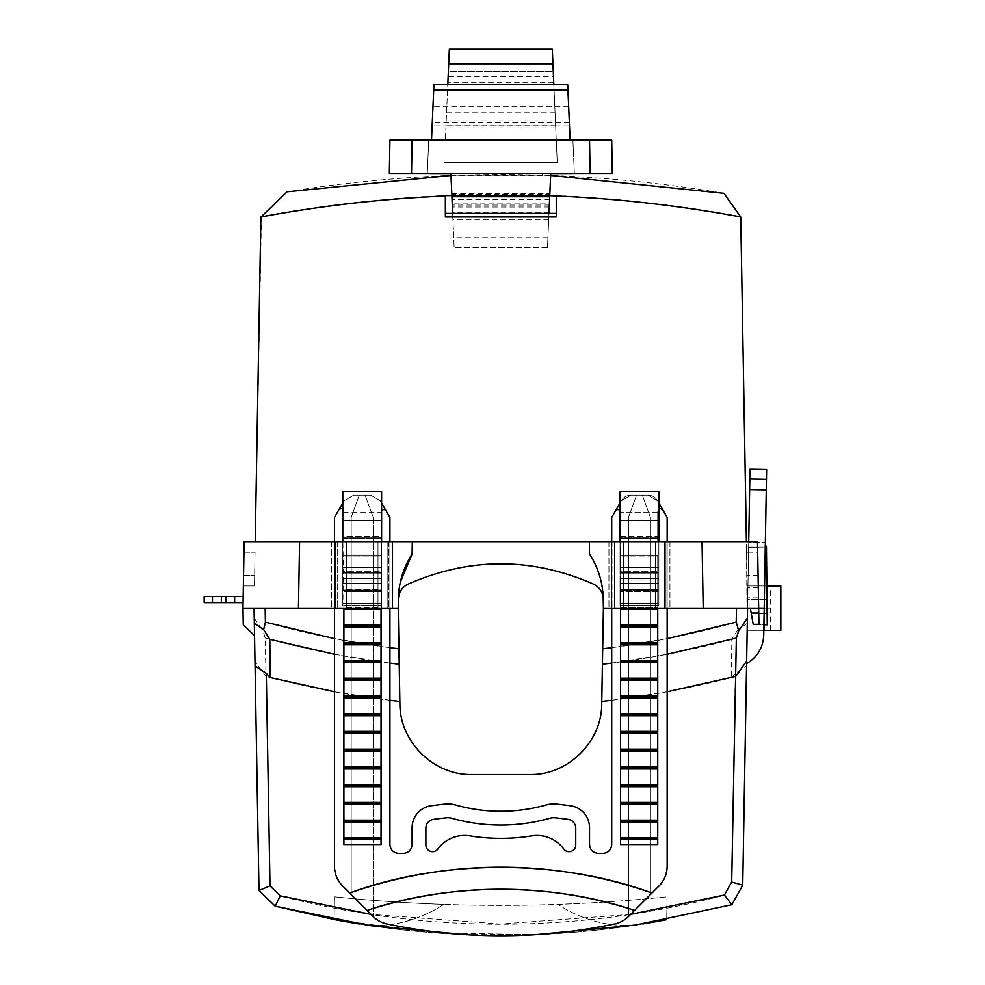 <?xml version="1.0" encoding="UTF-8"?>
<svg xmlns="http://www.w3.org/2000/svg" width="985" height="985" viewBox="0 0 985 985"><rect width="100%" height="100%" fill="white"/><g stroke="black" fill="none" stroke-linecap="round" stroke-linejoin="round"><path stroke-width="0.74" stroke-dasharray="4.92 3.69" d="M657.734 608.176L657.734 555.097L620.587 555.097L620.587 571.731L657.734 571.731L620.587 571.731L620.587 556.057L657.734 556.057L657.734 573.799L620.587 573.799L657.734 573.799L657.734 591.542L620.587 591.542L657.734 591.542L657.734 609.284L620.587 609.284L620.587 627.026L657.734 627.026L657.734 644.781L620.587 644.781L620.587 662.523L657.734 662.523L657.734 680.266L620.587 680.266L620.587 698.008L657.734 698.008L657.734 715.75L620.587 715.75L620.587 733.493L657.734 733.493L657.734 751.235L620.587 751.235L620.587 768.977L657.734 768.977L657.734 786.72L620.587 786.72L620.587 804.462L657.734 804.462L657.734 822.216L620.587 822.216L620.587 844.539L657.734 844.367L657.734 555.097L620.587 555.097L657.734 555.097L657.734 556.057L620.587 556.057L620.587 555.097L657.734 555.097L657.734 844.539L620.587 844.539L620.587 512.372A2.77 2.77 0 0 0 615.416 510.993L611.71 517.396L611.71 844.539C611.192 849.932 608.237 852.887 602.845 853.416L598.412 853.416C593.019 852.887 590.064 849.932 589.535 844.539L589.535 827.708A22.175 22.175 0 0 0 570.315 805.73A521.213 521.213 0 0 0 556.685 804.08A27.592 27.592 0 0 0 546.158 804.967A166.342 166.342 0 0 1 455.476 804.967A27.592 27.592 0 0 0 444.949 804.08A521.213 521.213 0 0 0 431.319 805.73A22.175 22.175 0 0 0 412.099 827.708L412.099 844.539C411.57 849.932 408.615 852.887 403.234 853.416L398.79 853.416C393.409 852.887 390.442 849.932 389.925 844.539L389.925 517.396L380.308 500.762L370.705 495.209L380.308 500.762L370.705 495.209L365.115 495.209L373.192 517.408L373.192 916.53L351.202 894.54L351.202 517.408L351.202 894.54L351.202 517.408L359.279 495.209L353.689 495.209L344.085 500.762L334.469 517.396L334.469 866.332C334.58 873.929 337.289 880.467 342.595 885.934L349.712 893.05C441.539 858.908 560.096 858.932 651.922 893.05L659.051 885.934C664.346 880.467 667.054 873.941 667.165 866.332L667.165 517.396L662.917 510.033A2.77 2.77 0 0 0 657.734 511.412C658.731 508.395 660.455 507.928 662.917 510.033L657.561 500.762A11.094 11.094 -45 0 0 647.958 495.209L657.561 500.762A11.094 11.094 -45 0 0 647.958 495.209L630.929 495.209L642.355 495.209L650.432 517.408L650.432 894.54L659.051 885.934C664.346 880.467 667.054 873.941 667.165 866.332L667.165 517.396L657.561 500.762L667.165 517.396L667.165 541.639L669.935 541.639L664.395 541.639L664.395 608.176L669.935 608.176L664.395 608.176L664.395 541.639L664.395 608.176L664.395 541.639L665.958 541.639L608.939 541.639L611.71 541.639L611.71 844.539C611.192 849.932 608.237 852.887 602.845 853.416L598.412 853.416C593.019 852.887 590.064 849.932 589.535 844.539L589.535 827.708A22.175 22.175 0 0 0 570.315 805.73A521.213 521.213 0 0 0 556.685 804.08A27.592 27.592 0 0 0 546.158 804.967A166.342 166.342 0 0 1 455.476 804.967A27.592 27.592 0 0 0 444.949 804.08A521.213 521.213 0 0 0 431.319 805.73A22.175 22.175 0 0 0 412.099 827.708L412.099 844.539C411.57 849.932 408.615 852.887 403.234 853.416L398.79 853.416C393.397 852.887 390.442 849.932 389.925 844.539L389.925 517.396L386.219 510.993A2.77 2.77 0 0 0 381.047 512.372L381.047 537.354L343.9 537.354L343.9 536.246L343.9 541.639L381.047 541.639L381.047 512.372A2.77 2.77 0 0 1 381.06 512.163L343.9 512.163L343.9 511.412A2.77 2.77 0 0 0 338.729 510.033C341.179 507.928 342.903 508.395 343.9 511.412A2.77 2.77 0 0 0 342.792 509.196M389.925 844.539L389.925 541.639L377.994 541.639L377.994 608.176L389.925 608.176L389.925 517.396L380.308 500.762L370.705 495.209L353.689 495.209L370.705 495.209L353.689 495.209L344.085 500.762L334.469 517.396L334.469 866.332C334.58 873.941 337.289 880.467 342.595 885.934L351.202 894.54L351.202 517.408L359.279 495.209L351.202 517.408L359.279 495.209L365.115 495.209L373.192 517.408L373.29 916.616A27.703 27.703 0 0 0 386.982 923.942A554.493 554.493 0 0 0 614.652 923.942A27.703 27.703 0 0 0 628.356 916.616L634.574 910.399A433.08 433.08 0 0 0 367.06 910.399C449.813 882.351 551.834 882.351 634.574 910.399L651.922 893.05A455.07 455.07 0 0 0 349.712 893.05L373.29 916.616A27.703 27.703 0 0 0 386.982 923.942A554.493 554.493 0 0 0 465.24 934.605L536.406 934.605A554.493 554.493 0 0 0 614.652 923.942A27.703 27.703 0 0 0 628.356 916.616L628.442 517.408L636.532 495.209L628.442 517.408L636.532 495.209L642.355 495.209L650.432 517.408L650.432 894.54L659.051 885.934L664.37 878.472M336.981 877.857L342.595 885.934L373.192 916.53L373.192 517.408L365.115 495.209L373.192 517.408L373.29 916.616A27.703 27.703 0 0 0 386.982 923.942A554.493 554.493 0 0 0 614.652 923.942A27.703 27.703 0 0 0 628.356 916.616L628.442 517.408L636.532 495.209L630.929 495.209A11.094 11.094 45 0 0 621.326 500.762L611.71 517.396L611.71 541.639L623.64 541.639L623.64 608.176L611.71 608.176L667.165 608.176L667.165 541.639L669.935 541.639L608.939 541.639L611.71 541.639L611.71 844.539M628.442 916.53L650.432 894.54L650.432 517.408L650.432 894.54L628.442 916.53L628.442 517.408L628.442 916.53M381.047 609.284L381.047 624.958L343.9 624.958L343.9 608.324L381.047 608.324L343.9 608.324L343.9 607.216L343.9 609.284L381.047 609.284L381.047 607.216L343.9 607.216L343.9 590.581L381.047 590.581L343.9 590.581L343.9 589.473L343.9 607.216L381.047 607.216L381.047 591.542L343.9 591.542L381.047 591.542L381.047 589.473L343.9 589.473L343.9 572.839L381.047 572.839L343.9 572.839L343.9 571.731L343.9 589.473L381.047 589.473L381.047 573.799L343.9 573.799L381.047 573.799L381.047 571.731L343.9 571.731L343.9 555.097L381.047 555.097L343.9 555.097L343.9 571.731L381.047 571.731L381.047 556.057L343.9 556.057L381.047 556.057L381.047 642.712L381.047 627.026L343.9 627.026L343.9 644.781L381.047 644.781L381.047 643.821L343.9 643.821L343.9 844.539L343.9 555.097L381.047 555.097L381.601 567.926L381.601 533.168L381.047 512.372L381.047 520.572L343.9 520.572L343.9 511.412L341.783 508.728L338.729 510.033M343.9 609.284L343.9 642.712L381.047 642.712L381.047 844.539L381.601 533.168L381.047 538.746L343.9 538.746L343.9 541.639L343.9 511.412L343.9 533.168L342.792 533.168L343.9 533.168L343.9 538.746L381.047 538.746L381.047 541.639L343.9 541.639L381.047 541.639L343.9 541.639L343.9 537.354L381.047 537.354L343.9 537.354L381.047 537.354L381.047 541.639L381.047 538.315L343.9 538.315L381.047 538.315L381.047 536.246L343.9 536.246L343.9 520.572L343.9 536.246L381.047 536.246L381.047 520.572L343.9 520.572L343.9 512.163L381.047 512.163C382.192 509.307 383.916 508.925 386.219 510.993L381.601 502.99M381.047 644.781L381.047 660.455L343.9 660.455L343.9 661.563L381.047 661.563L343.9 661.563L343.9 679.305L381.047 679.305L343.9 679.305L343.9 697.048L381.047 697.048L343.9 697.048L343.9 714.79L381.047 714.79L343.9 714.79L343.9 732.532L381.047 732.532L343.9 732.532L343.9 750.274L381.047 750.274L343.9 750.274L343.9 768.017L381.047 768.017L343.9 768.017L343.9 785.759L381.047 785.759L343.9 785.759L343.9 803.514L381.047 803.514L343.9 803.514L343.9 821.256L381.047 821.256L343.9 821.256L343.9 838.998L381.047 838.998L343.9 838.998L343.9 844.539L381.047 844.539L343.9 844.367M381.047 643.821L343.9 643.821L381.047 643.821L381.047 642.712M658.842 502.99L657.561 500.762L647.958 495.209L642.355 495.209L650.432 517.408L642.355 495.209L647.958 495.209L630.929 495.209L621.326 500.762L615.416 510.993C617.73 508.925 619.454 509.307 620.575 512.163L620.033 510.698A2.77 2.77 0 0 1 620.587 512.372A2.77 2.77 0 0 0 620.575 512.163A2.77 2.77 0 0 1 620.587 512.372L620.587 536.246L657.734 536.246L657.734 538.315L620.587 538.315L620.587 541.639L657.734 541.639L657.734 538.746L620.587 538.746L620.587 512.372L620.587 536.246L657.734 536.246L657.734 520.572L620.587 520.572L657.734 520.572L657.734 512.163L657.734 541.639L657.734 533.168L658.842 533.168L658.842 567.926L657.734 567.926L658.842 567.926L658.842 533.168L657.734 533.168L657.734 511.412L661.034 508.691M343.9 608.176L342.792 533.168L342.792 567.926L343.9 567.926L343.9 555.097L381.047 555.097L381.047 608.176M563.74 848.984A33.268 33.268 0 0 0 531.666 835.896A193.442 193.442 0 0 1 469.968 835.896A33.268 33.268 0 0 0 437.894 848.984A6.649 6.649 0 0 1 425.889 845.032A6.649 6.649 0 0 0 437.894 848.984A33.268 33.268 0 0 1 469.968 835.896A193.442 193.442 0 0 0 531.666 835.896A33.268 33.268 0 0 1 563.74 848.984A6.649 6.649 0 0 0 575.745 845.032L575.745 828.139A8.865 8.865 0 0 0 568.049 819.348A507.423 507.423 0 0 0 555.306 817.809A14.418 14.418 0 0 0 549.839 818.264A180.132 180.132 0 0 1 451.795 818.264A14.418 14.418 0 0 0 446.328 817.809A507.423 507.423 0 0 0 433.585 819.348A8.865 8.865 0 0 0 425.889 828.139L425.889 845.032A6.649 6.649 0 0 0 437.894 848.984A33.268 33.268 0 0 1 469.968 835.896A193.442 193.442 0 0 0 531.666 835.896A33.268 33.268 0 0 1 563.74 848.984A6.649 6.649 0 0 0 575.745 845.032L575.745 828.139A8.865 8.865 0 0 0 568.049 819.348A507.423 507.423 0 0 0 555.306 817.809A14.418 14.418 0 0 0 549.839 818.264A180.132 180.132 0 0 1 451.795 818.264A14.418 14.418 0 0 0 446.328 817.809A507.423 507.423 0 0 0 433.585 819.348A8.865 8.865 0 0 0 425.889 828.139L425.889 845.032L425.889 828.139A8.865 8.865 0 0 1 433.585 819.348A507.423 507.423 0 0 1 446.328 817.809A14.418 14.418 0 0 1 451.795 818.264A180.132 180.132 0 0 0 549.839 818.264A14.418 14.418 0 0 1 555.306 817.809A507.423 507.423 0 0 1 568.049 819.348A8.865 8.865 0 0 1 575.745 828.139L575.745 845.032A6.649 6.649 0 0 1 563.74 848.984M343.9 822.216L381.047 822.216L381.047 837.89L343.9 837.89M343.9 804.462L381.047 804.462L381.047 820.148L343.9 820.148M343.9 786.72L381.047 786.72L381.047 802.393L343.9 802.393M343.9 768.977L381.047 768.977L381.047 784.651L343.9 784.651M343.9 751.235L381.047 751.235L381.047 766.909L343.9 766.909M343.9 733.493L381.047 733.493L381.047 749.166L343.9 749.166M343.9 715.75L381.047 715.75L381.047 731.424L343.9 731.424M343.9 698.008L381.047 698.008L381.047 713.682L343.9 713.682M343.9 680.266L381.047 680.266L381.047 695.939L343.9 695.939M343.9 662.523L381.047 662.523L381.047 678.197L343.9 678.197M381.047 624.958L381.047 626.078L343.9 626.078L381.047 626.078L343.9 626.078L343.9 627.026M620.587 608.176L620.033 533.168L620.587 538.746L657.734 538.746L657.734 511.412L657.734 512.163L620.587 512.163L657.734 512.163L657.734 511.412A2.77 2.77 0 0 1 658.842 509.196M620.587 536.246L620.587 541.639L657.734 541.639L620.587 541.639L657.734 541.639L657.734 538.315L620.587 538.315L620.587 537.354L657.734 537.354L620.587 537.354L620.587 536.246M620.587 609.284L620.587 608.324L657.734 608.324L620.587 608.324L620.587 607.216L657.734 607.216L620.587 607.216L620.587 590.581L657.734 590.581L620.587 590.581L620.587 589.473L657.734 589.473L620.587 589.473L620.587 572.839L657.734 572.839L620.587 572.839L620.587 571.731L620.587 626.078L657.734 626.078L620.587 626.078L620.587 661.563L657.734 661.563L620.587 661.563L620.587 697.048L657.734 697.048L620.587 697.048L620.587 732.532L657.734 732.532L620.587 732.532L620.587 768.017L657.734 768.017L620.587 768.017L620.587 803.514L657.734 803.514L620.587 803.514L620.587 838.998L657.734 838.998L620.587 838.998L620.587 844.367M342.792 502.99L344.085 500.762L353.689 495.209L344.085 500.762L334.469 517.396L334.469 541.639L331.699 541.639L392.695 541.639L334.469 541.639L334.469 608.176L346.388 608.176L334.469 608.176L334.469 866.332L335.983 875.37M620.033 502.99L621.326 500.762L630.929 495.209A11.094 11.094 45 0 0 621.326 500.762L611.71 517.396L611.71 541.639L623.64 541.639L346.388 541.639L346.388 608.176L377.994 608.176L254.068 608.176L265.162 608.176L265.408 622.151C309.216 634.549 353.726 643.427 398.95 648.795L399.221 664.272C353.898 659.002 309.253 650.26 265.285 638.071L265.987 676.572L254.992 661.058L259.006 890.699L274.655 905.818L280.836 896.165C428.783 933.879 576.644 933.558 724.418 895.217L731.88 904.612L742.739 884.986L746.556 665.934L735.327 673.445L731.387 677.545C688.761 688.613 645.557 696.58 601.773 701.431L601.736 703.696C602.02 741.767 567.717 775.478 529.659 774.518L471.975 774.518C433.917 775.478 399.614 741.767 399.91 703.696L399.861 701.431C354.748 696.432 310.238 688.133 266.356 676.523L265.987 676.572M548.977 213.376L452.657 213.376L548.977 213.376L549.433 203.095L452.213 203.095L451.869 195.424L445.368 195.633C383.571 198.268 322.28 205.237 261.468 216.528L287.066 191.804C432.784 168.25 578.417 168.767 723.975 193.343L740.732 216.983L746.408 541.639L655.247 541.639L655.247 608.176L603.399 608.176L603.239 598.954C602.869 582.689 598.301 567.705 589.535 554.001C598.301 567.705 602.869 582.689 603.239 598.954C602.845 592.17 599.619 587.22 593.561 584.13C531.728 557.104 469.907 557.104 408.073 584.13C402.015 587.22 398.79 592.17 398.396 598.954L400.366 582.184M757.674 552.24L758.081 575.388L757.674 552.24L746.593 552.24L746.408 541.639L757.49 541.639L757.674 552.24L746.593 552.24L746.408 541.639L655.247 541.639L667.165 541.639L667.165 608.176L603.399 608.176L758.659 608.176L747.566 608.176L746.593 552.24L747.184 630.351L763.818 630.351M657.734 822.216L657.734 837.89L620.587 837.89M657.734 821.256L620.587 821.256L657.734 821.256L620.587 821.256L620.587 822.216M657.734 820.148L620.587 820.148L620.587 821.256M657.734 786.72L657.734 802.393L620.587 802.393M657.734 785.759L620.587 785.759L657.734 785.759L620.587 785.759L620.587 786.72M657.734 784.651L620.587 784.651L620.587 785.759M657.734 751.235L657.734 766.909L620.587 766.909M657.734 750.274L620.587 750.274L657.734 750.274L620.587 750.274L620.587 751.235M657.734 749.166L620.587 749.166L620.587 750.274M657.734 715.75L657.734 731.424L620.587 731.424M657.734 714.79L620.587 714.79L657.734 714.79L620.587 714.79L620.587 715.75M657.734 713.682L620.587 713.682L620.587 714.79M657.734 680.266L657.734 695.939L620.587 695.939M657.734 679.305L620.587 679.305L657.734 679.305L620.587 679.305L620.587 680.266M657.734 678.197L620.587 678.197L620.587 679.305M657.734 644.781L657.734 660.455L620.587 660.455M657.734 643.821L620.587 643.821L657.734 643.821L620.587 643.821L620.587 644.781M657.734 642.712L620.587 642.712L620.587 643.821M657.734 609.284L657.734 624.958L620.587 624.958M343.9 644.781L343.9 660.455M343.9 642.712L343.9 643.821M343.9 624.958L343.9 626.078M381.047 627.026L381.047 626.078M381.047 660.455L381.047 661.563L343.9 661.563M381.047 662.523L381.047 661.563M381.047 678.197L381.047 679.305L343.9 679.305M381.047 680.266L381.047 679.305M381.047 695.939L381.047 697.048L343.9 697.048M381.047 698.008L381.047 697.048M381.047 713.682L381.047 714.79L343.9 714.79M381.047 715.75L381.047 714.79M381.047 731.424L381.047 732.532L343.9 732.532M381.047 733.493L381.047 732.532M381.047 749.166L381.047 750.274L343.9 750.274M381.047 751.235L381.047 750.274M381.047 766.909L381.047 768.017L343.9 768.017M381.047 768.977L381.047 768.017M381.047 784.651L381.047 785.759L343.9 785.759M381.047 786.72L381.047 785.759M381.047 802.393L381.047 803.514L343.9 803.514M381.047 804.462L381.047 803.514M381.047 820.148L381.047 821.256L343.9 821.256M381.047 822.216L381.047 821.256M381.047 837.89L381.047 838.998L343.9 838.998M381.047 844.367L381.047 838.998M381.601 510.71A2.77 2.77 0 0 0 381.047 512.372A2.77 2.77 0 0 1 381.06 512.163C382.192 509.307 383.916 508.925 386.219 510.993M651.922 893.05A455.07 455.07 0 0 0 650.211 892.447M351.423 892.447A455.07 455.07 0 0 0 349.712 893.05M381.047 608.324L343.9 608.324M381.047 590.581L343.9 590.581L381.047 590.581M381.047 572.839L343.9 572.839L381.047 572.839M261.468 216.528L255.238 541.639L346.388 541.639L346.388 608.176L346.388 541.639L334.469 541.639L334.469 608.176L331.699 608.176L392.695 608.176L265.162 608.176M665.417 875.997L667.165 866.332L667.165 608.176L669.935 608.176L667.165 608.176M657.734 624.958L657.734 626.078L620.587 626.078M657.734 627.026L657.734 626.078M657.734 660.455L657.734 661.563L620.587 661.563M657.734 662.523L657.734 661.563M657.734 695.939L657.734 697.048L620.587 697.048M657.734 698.008L657.734 697.048M657.734 731.424L657.734 732.532L620.587 732.532M657.734 733.493L657.734 732.532M657.734 766.909L657.734 768.017L620.587 768.017M657.734 768.977L657.734 768.017M657.734 802.393L657.734 803.514L620.587 803.514M657.734 804.462L657.734 803.514M657.734 837.89L657.734 838.998L620.587 838.998M657.734 844.367L657.734 838.998M620.587 804.462L620.587 820.148M620.587 768.977L620.587 784.651M620.587 733.493L620.587 749.166M620.587 698.008L620.587 713.682M620.587 662.523L620.587 678.197M620.587 627.026L620.587 642.712M619.393 510.095L617.25 509.664M611.71 541.639L611.71 608.176L608.939 608.176L611.71 608.176M602.845 853.416L598.412 853.416M589.535 844.539L589.535 827.708A22.175 22.175 0 0 0 570.315 805.73A521.213 521.213 0 0 0 556.685 804.08A27.592 27.592 0 0 0 546.158 804.967A166.342 166.342 0 0 1 455.476 804.967A27.592 27.592 0 0 0 444.949 804.08A521.213 521.213 0 0 0 431.319 805.73A22.175 22.175 0 0 0 412.099 827.708L412.099 844.539M403.234 853.416L398.79 853.416M667.165 541.639L623.64 541.639L623.64 608.176L623.64 541.639L589.325 541.639L589.535 554.001C598.301 567.705 602.869 582.689 603.239 598.954M377.994 541.639L377.994 608.176L346.388 608.176L346.388 541.639L244.145 541.639L412.321 541.639L377.994 541.639L377.994 608.176L377.994 541.639M655.247 541.639L655.247 608.176L623.64 608.176L623.64 541.639L655.247 541.639L655.247 608.176L655.247 541.639M657.734 608.324L620.587 608.324M657.734 590.581L620.587 590.581L657.734 590.581M657.734 572.839L620.587 572.839L657.734 572.839M657.734 537.354L620.587 537.354L657.734 537.354M412.099 140.19L411.521 173.458L590.126 173.458L589.535 140.19L428.734 140.19L427.281 173.458L428.734 140.19L445.368 140.19L389.925 140.19L389.346 173.458M553.841 84.735L557.239 162.365L553.262 71.425L448.372 71.425L445.368 140.19L449.345 49.25L552.302 49.25L553.484 76.485L448.15 76.485M553.742 82.321L447.892 82.321L448.372 71.425L553.262 71.425L556.266 140.19L553.484 76.485M740.424 216.552C679.539 205.237 618.149 198.268 556.266 195.646L451.881 195.633L549.753 195.633L547.475 247.752L550.726 173.458L450.908 173.458L550.726 173.458L450.908 173.458L550.726 173.458L450.908 173.458L550.726 173.458L549.765 195.424L550.64 175.441L451.007 175.453L451.795 193.75L450.908 173.458L454.159 247.752L451.795 193.75L549.839 193.737M430.051 173.532L571.583 173.532M542.403 173.458L459.232 173.458L459.232 175.17L459.232 173.458L542.403 173.458L542.403 175.158L459.232 175.17L542.403 175.158L542.403 173.458M427.281 173.458L574.354 173.458L572.901 140.19L574.354 173.458M549.433 203.095L549.753 195.633M452.213 203.095L452.657 213.376M589.535 140.19L611.71 140.19L612.301 173.458M431.504 140.19L570.13 140.19L431.504 140.19L433.929 84.735L567.705 84.735L569.502 125.969L432.132 125.969M451.869 195.387L451.832 194.501L549.802 194.501M547.475 247.752L454.159 247.752L547.475 247.752M549.704 196.741L451.93 196.741L549.704 196.741M451.869 195.449L549.765 195.449M447.892 82.321L447.793 84.735M569.502 125.969L570.13 140.19M549.729 196.187L451.906 196.187L549.729 196.187M549.581 199.512L452.053 199.512M548.953 213.93L452.681 213.93L548.953 213.93M445.368 195.633L445.368 216.983L445.368 195.633L556.266 195.633L556.266 216.983L445.368 216.983L556.266 216.983L556.266 195.633L556.266 216.983L445.368 216.983L445.368 196.003M556.069 195.633L549.765 195.387M451.881 195.633L445.7 195.633M555.048 112.167L446.587 112.167M555.429 120.896L446.217 120.896M555.638 125.821L445.996 125.821M555.737 127.988L445.897 127.988M557.239 162.365L444.395 162.365L557.239 162.365M568.653 106.343L432.981 106.343M569.355 122.435L432.28 122.435M445.368 213.376L556.266 213.376M758.659 608.077L747.566 607.88L764.2 608.176L763.732 635.116L765.345 542.39L763.917 624.81L753.266 624.81L767.241 624.81L766.441 546.17L746.482 546.17L747.184 630.351L780.834 630.351L780.834 585.989L747.184 585.989L758.265 585.989L747.184 585.989L758.265 585.989L758.081 575.388L758.265 585.989L764.261 585.989L764.261 630.351M765.283 546.17L746.482 546.17L747.406 599.299L767.377 599.299L747.406 599.299L746.482 546.17L766.441 546.17L767.377 599.299L766.441 546.17L746.482 546.17L747.566 608.176L746.556 665.934M412.321 541.639L412.099 554.001C403.333 567.705 398.777 582.689 398.396 598.954C398.777 582.689 403.333 567.705 412.099 554.001L412.321 541.639L412.099 554.001M255.053 552.24L254.647 575.388L255.053 552.24L243.96 552.24L243.369 585.989L254.462 585.989L254.647 575.388L254.462 585.989L243.369 585.989L243.554 575.388L254.647 575.388L243.554 575.388L243.96 552.24L255.053 552.24M445.368 213.536L556.266 213.536M398.95 648.795L398.236 608.176L242.975 608.176L254.068 608.176L242.987 608.176L244.145 541.639L255.238 541.639M334.469 541.639L331.699 541.639L337.239 541.639L337.239 608.176L334.469 608.176M389.925 608.176L392.695 608.176L392.695 541.639L392.695 608.176L387.154 608.176L387.154 541.639L387.154 608.176L388.706 608.176L335.676 608.176L335.676 541.639L337.239 541.639L337.239 608.176L335.676 608.176L335.676 541.639L389.925 541.639M589.325 541.639L746.408 541.639M757.49 541.639L758.659 608.176L655.247 608.176L747.566 608.176L748.625 547.586L747.566 608.176M665.958 608.176L612.929 608.176L665.958 608.176L665.958 541.639L665.958 608.176M614.492 608.176L608.939 608.176L614.492 608.176L614.492 541.639L614.492 608.176M767.438 613.52L751.284 613.52L753.266 624.81L750.336 608.176L758.659 608.176L750.336 608.176L753.193 624.342L751.235 613.249L758.745 613.249L758.942 624.342L753.193 624.342L751.235 613.249L758.745 613.249L758.265 585.989M758.462 597.082L747.369 597.082L758.462 597.082L758.659 608.176L758.29 587.479L758.745 613.249M767.143 585.989L764.261 585.989L764.261 624.81M749.056 585.989L770.467 585.989L749.056 585.989L749.056 630.351L770.467 630.351L749.056 630.351M758.29 587.479L747.209 587.479M764.114 613.52L751.284 613.52L750.336 608.176M669.935 541.639L669.935 608.176L669.935 541.639M612.929 541.639L612.929 608.176L612.929 541.639M620.033 541.639L620.033 567.385L658.842 567.385L620.033 567.385L620.033 491.737L658.842 491.737L658.842 605.443L620.033 605.443L658.842 605.443L658.842 567.926L658.842 605.443L658.842 578.589L620.033 578.589L620.033 605.443L620.033 578.589L658.842 578.589L658.842 583.218L658.842 541.639M608.939 541.639L608.939 608.176L608.939 541.639M244.145 541.639L243.96 552.24M243.184 596.528L243.073 602.623L243.184 596.528L234.664 596.528L234.664 602.623L243.073 602.623M388.706 541.639L388.706 608.176L388.706 541.639M342.792 541.639L342.792 567.385L381.601 567.385L342.792 567.385L342.792 491.737L381.601 491.737L381.601 605.443L381.601 567.926L381.601 605.443L342.792 605.443L342.792 567.385L342.792 583.218L342.792 578.589L381.601 578.589L342.792 578.589L342.792 605.443L381.601 605.443L381.601 541.639M331.699 541.639L331.699 608.176L331.699 541.639M398.236 608.176L377.994 608.176L398.236 608.176L398.396 598.954M298.455 608.176L299.612 541.639M337.239 541.639L337.239 608.176L337.239 541.639M335.676 541.639L335.676 608.176L335.676 541.639M387.154 541.639L387.154 608.176L387.154 541.639M392.695 541.639L392.695 608.176L392.695 541.639M758.659 608.176L758.942 624.342L753.193 624.342L758.942 624.342M702.022 541.639L703.179 608.176M770.467 630.351L770.467 608.176L749.056 608.176L770.467 608.176L770.467 585.989M620.033 580.017L620.033 583.218L620.033 578.577L620.033 580.017L658.842 580.017L658.842 583.218L658.842 578.577L620.033 578.577L658.842 578.577L658.842 580.017L620.033 580.017M620.033 567.926L620.033 605.443L620.033 567.926M620.033 491.737L620.033 533.168L620.033 491.737L658.842 491.737L620.033 491.737M225.787 596.528L234.664 596.528L234.664 602.623L204.166 602.623L204.166 596.528L225.787 596.528L225.787 602.623M342.792 567.926L342.792 605.443L342.792 567.926M342.792 580.017L342.792 583.218L342.792 578.577L342.792 580.017L381.601 580.017L381.601 578.577L342.792 578.577L381.601 578.577L381.601 583.218L381.601 580.017L342.792 580.017M342.792 491.737L342.792 533.168L342.792 491.737L381.601 491.737L342.792 491.737M212.477 596.528L212.477 602.623M642.491 923.93C626.669 926.429 611.032 925.58 595.58 921.394C582.123 917.688 569.539 912.011 557.855 904.378C569.539 912.011 582.123 917.688 595.58 921.394C611.032 925.58 626.669 926.429 642.491 923.93L642.626 923.918A887.177 887.177 0 0 0 666.71 919.67L667.104 896.806L666.71 919.67A887.177 887.177 0 0 1 334.925 919.67L334.531 896.806A1616.557 1616.557 0 0 0 667.104 896.806A1616.557 1616.557 0 0 1 334.531 896.806A1616.557 1616.557 0 0 0 443.779 904.378A1616.557 1616.557 0 0 1 334.531 896.806L334.925 919.67A887.202 887.202 0 0 0 359.008 923.918L359.131 923.93C374.953 926.429 390.602 925.58 406.054 921.394C419.524 917.688 432.095 912.011 443.779 904.378C432.095 912.011 419.524 917.688 406.054 921.394C390.602 925.58 374.953 926.429 359.131 923.93M557.855 904.378A1616.557 1616.557 0 0 0 667.104 896.806A1616.557 1616.557 0 0 1 557.855 904.378M731.88 904.612L633.86 925.284L534.215 934.691L434.151 932.807L334.925 919.67L334.531 896.806L334.925 919.67A887.177 887.177 0 0 0 666.71 919.67M630.609 914.363L500.823 924.029L371.037 914.363M724.418 895.217L731.683 882.215L742.739 884.986M731.683 882.215L735.327 673.445M266.356 676.523L270.013 885.712L280.836 896.165M270.013 885.712L259.006 890.699M389.925 700.273L334.469 691.79M611.71 700.273L667.165 691.79M763.732 635.116C763.092 647.674 757.391 657.18 746.593 663.644M747.295 623.37L737.974 629.6L736.226 622.163C692.418 634.549 647.908 643.427 602.685 648.795L603.399 608.176M737.974 629.6L731.818 639.314L731.387 677.545M736.472 608.176L736.226 622.163M731.818 639.314C689.315 650.863 646.185 659.187 602.414 664.272L601.773 701.431M399.861 701.431L399.221 664.272M602.685 648.795L602.414 664.272M254.068 608.176L254.992 661.058M334.469 654.299L389.925 663.139M667.165 654.299L611.71 663.139M764.2 608.176L766.268 489.828L749.634 489.533L747.566 607.88L748.723 541.639M749.634 489.533L749.991 469.266M748.723 542.107L748.625 547.586L748.723 542.107L765.345 542.39L748.723 542.107M766.268 489.828L766.625 469.55M254.241 618.112L262.909 630.769L265.408 622.151M265.285 638.071L262.909 630.769M254.549 635.694L243.27 624.81L242.987 608.176M549.261 207.022L452.386 207.022M549.347 205.065L452.3 205.065M549.027 212.304L452.608 212.304M548.719 219.433L452.928 219.433M547.919 237.705L453.716 237.705M547.734 241.904L453.9 241.904M553.73 82.038L447.904 82.038M758.081 575.388L746.987 575.388L758.081 575.388M758.745 613.064L751.198 613.064M658.842 603.337L620.033 603.337L658.842 603.337M381.601 603.337L342.792 603.337L381.601 603.337M658.842 590.04L620.033 590.04L658.842 590.04M234.664 596.528L234.664 602.623M221.354 596.528L221.354 602.623M381.601 590.04L342.792 590.04L381.601 590.04M765.259 547.869L748.625 547.586L765.259 547.869M667.165 638.662L611.71 647.674M334.469 638.662L389.925 647.674M766.453 479.313L749.819 479.03M658.842 583.218L620.033 583.218L658.842 583.218M381.601 583.218L342.792 583.218L381.601 583.218"/><path stroke-width="1.48" d="M359.316 923.967L359.008 923.918A887.202 887.202 0 0 1 334.925 919.67L275.209 906.163L369.449 925.543L465.228 934.605A554.493 554.493 0 0 0 536.394 934.605L634.943 925.124L731.818 904.722L742.727 885.195L747.566 608.176M381.047 644.781L343.9 644.781M381.047 608.176L381.047 844.539L343.9 844.539L343.9 608.176M381.047 660.455L343.9 660.455M381.047 643.821L343.9 643.821M620.587 608.176L620.587 844.539L657.734 844.539L657.734 608.176M619.393 510.095L620.033 510.698A2.77 2.77 0 0 0 615.416 510.993L611.71 517.396L611.71 541.639M611.71 608.176L611.71 844.539C611.192 849.932 608.237 852.887 602.845 853.416L598.412 853.416C593.019 852.887 590.064 849.932 589.535 844.539L589.535 827.708A22.175 22.175 0 0 0 570.315 805.73A521.213 521.213 0 0 0 556.685 804.08A27.592 27.592 0 0 0 546.158 804.967A166.342 166.342 0 0 1 455.476 804.967A27.592 27.592 0 0 0 444.949 804.08A521.213 521.213 0 0 0 431.319 805.73A22.175 22.175 0 0 0 412.099 827.708L412.099 844.539C411.57 849.932 408.615 852.887 403.234 853.416L398.79 853.416C393.397 852.887 390.442 849.932 389.925 844.539L389.925 608.176M389.925 541.639L389.925 517.396L386.219 510.993A2.77 2.77 0 0 0 381.601 510.71M342.792 509.196A2.77 2.77 0 0 0 338.729 510.033L334.469 517.396L334.469 541.639M334.469 608.176L334.469 866.332C334.58 873.929 337.289 880.467 342.595 885.934L349.712 893.05C441.539 858.908 560.096 858.932 651.922 893.05L659.051 885.934C664.346 880.467 667.054 873.941 667.165 866.332L667.165 608.176M650.211 892.447A455.07 455.07 0 0 0 351.423 892.447M667.165 541.639L667.165 517.396L662.917 510.033A2.77 2.77 0 0 0 658.842 509.196M469.968 835.896A193.442 193.442 0 0 0 531.666 835.896A33.268 33.268 0 0 1 563.74 848.984A6.649 6.649 0 0 0 575.745 845.032L575.745 828.139A8.865 8.865 0 0 0 568.049 819.348A507.423 507.423 0 0 0 555.306 817.809A14.418 14.418 0 0 0 549.839 818.264A180.132 180.132 0 0 1 451.795 818.264A14.418 14.418 0 0 0 446.328 817.809A507.423 507.423 0 0 0 433.585 819.348A8.865 8.865 0 0 0 425.889 828.139L425.889 845.032A6.649 6.649 0 0 0 437.894 848.984A33.268 33.268 0 0 1 469.968 835.896M381.047 844.367L343.9 844.367M381.047 838.998L343.9 838.998M381.047 837.89L343.9 837.89M381.047 822.216L343.9 822.216M381.047 821.256L343.9 821.256M381.047 820.148L343.9 820.148M381.047 804.462L343.9 804.462M381.047 803.514L343.9 803.514M381.047 802.393L343.9 802.393M381.047 786.72L343.9 786.72M381.047 785.759L343.9 785.759M381.047 784.651L343.9 784.651M381.047 768.977L343.9 768.977M381.047 768.017L343.9 768.017M381.047 766.909L343.9 766.909M381.047 751.235L343.9 751.235M381.047 750.274L343.9 750.274M381.047 749.166L343.9 749.166M381.047 733.493L343.9 733.493M381.047 732.532L343.9 732.532M381.047 731.424L343.9 731.424M381.047 715.75L343.9 715.75M381.047 714.79L343.9 714.79M381.047 713.682L343.9 713.682M381.047 698.008L343.9 698.008M381.047 697.048L343.9 697.048M381.047 695.939L343.9 695.939M381.047 680.266L343.9 680.266M381.047 679.305L343.9 679.305M381.047 678.197L343.9 678.197M381.047 662.523L343.9 662.523M381.047 661.563L343.9 661.563M381.047 642.712L343.9 642.712M381.047 627.026L343.9 627.026M381.047 626.078L343.9 626.078M381.047 624.958L343.9 624.958M381.047 609.284L343.9 609.284M381.047 608.324L343.9 608.324M385.96 510.612L381.601 502.99M342.792 502.99L338.729 510.033M335.983 875.37L336.981 877.857M664.37 878.472L665.417 875.997M661.034 508.691L662.917 510.033L658.842 502.99M657.734 844.367L620.587 844.367M617.25 509.664L615.416 510.993L620.033 502.99M602.845 853.416C608.237 852.887 611.192 849.932 611.71 844.539M589.535 844.539C590.064 849.932 593.019 852.887 598.412 853.416M403.234 853.416C408.615 852.887 411.57 849.932 412.099 844.539M389.925 844.539C390.442 849.932 393.409 852.887 398.79 853.416M349.712 893.05L367.06 910.399C449.813 882.351 551.834 882.351 634.574 910.399A433.08 433.08 0 0 0 367.06 910.399L373.29 916.616A27.703 27.703 0 0 0 386.982 923.942A554.493 554.493 0 0 0 614.652 923.942A27.703 27.703 0 0 0 628.356 916.616L651.922 893.05M657.734 838.998L620.587 838.998M657.734 837.89L620.587 837.89M657.734 822.216L620.587 822.216M657.734 821.256L620.587 821.256M657.734 820.148L620.587 820.148M657.734 804.462L620.587 804.462M657.734 803.514L620.587 803.514M657.734 802.393L620.587 802.393M657.734 786.72L620.587 786.72M657.734 785.759L620.587 785.759M657.734 784.651L620.587 784.651M657.734 768.977L620.587 768.977M657.734 768.017L620.587 768.017M657.734 766.909L620.587 766.909M657.734 751.235L620.587 751.235M657.734 750.274L620.587 750.274M657.734 749.166L620.587 749.166M657.734 733.493L620.587 733.493M657.734 732.532L620.587 732.532M657.734 731.424L620.587 731.424M657.734 715.75L620.587 715.75M657.734 714.79L620.587 714.79M657.734 713.682L620.587 713.682M657.734 698.008L620.587 698.008M657.734 697.048L620.587 697.048M657.734 695.939L620.587 695.939M657.734 680.266L620.587 680.266M657.734 679.305L620.587 679.305M657.734 678.197L620.587 678.197M657.734 662.523L620.587 662.523M657.734 661.563L620.587 661.563M657.734 660.455L620.587 660.455M657.734 644.781L620.587 644.781M657.734 643.821L620.587 643.821M657.734 642.712L620.587 642.712M657.734 627.026L620.587 627.026M657.734 626.078L620.587 626.078M657.734 624.958L620.587 624.958M657.734 609.284L620.587 609.284M657.734 608.324L620.587 608.324M589.535 140.19L590.126 173.458L612.301 173.458L611.71 140.19L412.099 140.19L411.521 173.458L450.908 173.458L452.657 213.376L548.977 213.376L549.704 196.741L451.93 196.741M612.301 173.458L550.726 173.458L549.704 196.741M389.346 173.458L411.521 173.458L389.346 173.458L389.925 140.19L412.099 140.19M261.013 216.971L287.066 191.804L451.007 175.453L450.921 173.532L430.051 173.532L450.908 173.458L427.281 173.458M574.354 173.458L550.726 173.458L571.583 173.532L550.713 173.532L550.64 175.441L723.975 193.343L740.72 216.959C679.736 205.619 618.248 198.625 556.266 196.003L549.753 195.633M389.925 140.19L391.008 140.19M451.795 193.75L451.832 194.501M451.869 195.424L445.368 195.633L451.881 195.633M549.765 195.424L556.266 195.436M445.368 195.436L445.368 196.003C383.387 198.638 321.898 205.631 260.902 216.983M448.704 63.84L449.345 49.25L552.302 49.25L552.93 63.84L448.704 63.84L447.793 84.735M553.841 84.735L552.93 63.84M567.951 90.189L433.695 90.189L433.929 84.735L567.705 84.735L570.13 140.19M433.695 90.189L431.504 140.19M445.368 195.633L445.368 216.983L556.266 216.983L556.266 195.633M445.368 213.376L452.657 213.376M548.977 213.376L556.266 213.376M260.902 217.069L255.238 541.639M757.674 552.24L757.49 541.639L244.145 541.639L243.96 552.24M740.732 216.983L746.408 541.639M445.368 213.536L556.266 213.536M412.321 541.639L412.099 554.001L400.366 582.184M589.325 541.639L589.535 554.001C598.301 567.705 602.869 582.689 603.239 598.954C602.845 592.17 599.619 587.22 593.561 584.13C531.728 557.104 469.907 557.104 408.073 584.13C402.015 587.22 398.79 592.17 398.396 598.954C398.765 582.689 403.333 567.705 412.099 554.001M757.49 541.639L758.659 608.176L603.399 608.176L603.239 598.954M758.265 585.989L758.462 597.082M763.818 630.351L780.834 630.351L780.834 585.989L767.143 585.989M758.659 608.077L764.2 608.176L763.732 635.116L763.917 624.81L767.241 624.81L766.441 546.17L765.283 546.17M702.034 541.639L703.204 608.176M758.659 608.176L758.942 624.342L753.193 624.342L750.336 608.176M758.745 613.249L758.942 624.342M389.925 647.674L398.95 648.795L398.236 608.176L242.975 608.176L244.145 541.639M298.443 608.176L299.6 541.639M398.236 608.176L398.396 598.954M620.033 541.639L620.033 491.737L658.842 491.737L658.842 541.639M243.184 596.528L234.664 596.528L234.664 602.623L204.166 602.623L204.166 596.528L212.477 596.528L212.477 602.623M243.073 602.623L234.664 602.623L234.664 596.528L212.477 596.528M342.792 541.639L342.792 491.737L381.601 491.737L381.601 541.639M642.491 923.93L642.626 923.918A887.177 887.177 0 0 0 666.71 919.67L666.71 919.67M280.269 895.821L270.013 885.909L258.993 890.502L275.209 906.163L280.269 895.821L371.037 914.363M731.818 904.722L724.431 895.02L630.609 914.363M742.727 885.195L731.695 882.006L736.349 638.071L738.725 630.769L736.226 622.151L736.472 608.176M724.431 895.02L731.695 882.006M398.95 648.795L399.861 701.431L389.925 700.273M334.469 691.79L270.247 677.545L266.307 673.445L270.013 885.909M611.71 647.674L602.685 648.795L601.773 701.431L611.71 700.273M667.165 691.79L735.278 676.523M601.773 701.431L601.736 703.696C602.02 741.767 567.717 775.478 529.659 774.518L471.975 774.518C433.917 775.478 399.614 741.767 399.91 703.696L399.861 701.431M763.732 635.116C763.092 647.674 757.391 657.18 746.593 663.644C757.391 657.18 763.092 647.674 763.732 635.116C763.092 647.674 757.391 657.18 746.593 663.644M747.393 618.112L738.725 630.769M746.642 661.058L735.647 676.572M602.685 648.795L603.399 608.176M258.993 890.502L254.068 608.176M255.078 665.934L266.307 673.445M270.247 677.545L269.816 639.314L334.469 654.299M389.925 663.139L399.221 664.272M254.339 623.37L263.66 629.6L265.408 622.163L265.162 608.176M269.816 639.314L263.66 629.6M736.349 638.071L667.165 654.299M611.71 663.139L602.414 664.272M748.723 541.639L749.819 479.03L766.453 479.313L766.268 489.828L749.634 489.533M766.453 479.313L766.625 469.55L749.991 469.266L749.819 479.03M764.2 608.176L766.268 489.828M242.987 608.176L243.27 624.81L254.549 635.707M549.716 196.458L451.918 196.458M764.261 630.351L764.261 624.81M767.438 613.52L764.114 613.52M758.745 613.064L751.198 613.064M234.664 596.528L234.664 602.623M221.354 596.528L221.354 602.623M225.787 596.528L225.787 602.623M736.226 622.151L667.165 638.662M265.408 622.163L334.469 638.662"/></g></svg>
